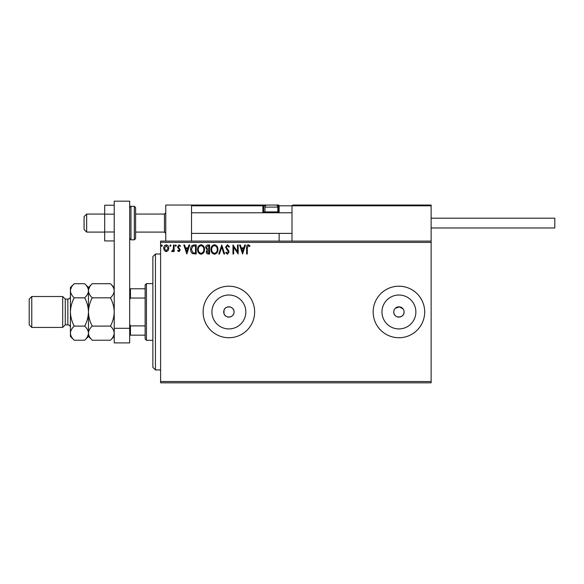 <?xml version="1.0" encoding="UTF-8"?>
<svg xmlns="http://www.w3.org/2000/svg" width="584" height="584" viewBox="0 0 584 584"><rect width="100%" height="100%" fill="white"/><g stroke="black" fill="none" stroke-linecap="round" stroke-linejoin="round"><path stroke-width="0.88" d="M223.979 313.579C225.439 319.046 234.352 317.623 234.031 311.966C234.352 306.315 225.446 304.877 223.979 310.359L223.723 311.966A5.154 5.154 0 0 0 228.877 317.119A5.154 5.154 0 0 0 234.031 311.966A5.154 5.154 0 0 0 228.877 306.812A5.154 5.154 0 0 0 223.723 311.966L223.979 313.579L223.979 310.359M393.871 310.958L393.769 311.966A5.154 5.154 0 0 0 398.923 317.119A5.154 5.154 0 0 0 404.077 311.966A5.154 5.154 0 0 0 398.923 306.812A5.154 5.154 0 0 0 393.769 311.966C393.448 318.608 404.391 318.63 404.077 311.966M211.926 311.966A16.951 16.951 0 0 0 228.877 328.923A16.951 16.951 0 0 0 245.827 311.966A16.951 16.951 0 0 0 228.877 295.015A16.951 16.951 0 0 0 211.926 311.966M381.972 311.966A16.951 16.951 0 0 0 398.923 328.923A16.951 16.951 0 0 0 415.874 311.966A16.951 16.951 0 0 0 398.923 295.015A16.951 16.951 0 0 0 381.972 311.966M373.161 311.966A25.762 25.762 0 0 0 398.923 337.734A25.762 25.762 0 0 0 424.685 311.966A25.762 25.762 0 0 0 398.923 286.204A25.762 25.762 0 0 0 373.161 311.966M203.115 311.966A25.762 25.762 0 0 0 228.877 337.734A25.762 25.762 0 0 0 254.639 311.966A25.762 25.762 0 0 0 228.877 286.204A25.762 25.762 0 0 0 203.115 311.966M431.131 382.819L160.6 382.819L160.6 381.534L431.131 381.534L431.131 382.819M431.131 242.404L160.6 242.404L160.6 241.112L431.131 241.112L431.131 381.534M168.134 250.594L166.265 251.682L164.396 250.602L163.724 248.258C163.702 246.39 164.549 245.258 166.265 244.864C167.98 245.258 168.827 246.382 168.805 248.258L168.134 250.594M174.127 244.981L174.127 251.573L173.433 251.573L173.433 250.602L172.229 251.682L171.696 251.456L172.032 250.755L173.324 249.456L173.433 244.981L174.127 244.981M178.93 251.682L177.594 250.748L178.003 250.178L178.887 250.879L179.398 249.39L177.821 247.784L177.594 246.769L179.054 244.864L180.485 245.754L180.091 246.368L179.135 245.674L178.288 246.733L180.252 249.959L178.93 251.682M194.114 244.981L196.209 244.981L196.209 253.996L192.698 253.675C191.231 252.653 190.552 251.222 190.661 249.375C190.552 246.769 191.705 245.309 194.114 244.981M209.619 244.981L209.619 253.996L208.342 253.996C206.97 253.931 206.276 253.186 206.269 251.762L207.108 249.843L205.685 247.536C205.699 246.047 206.407 245.2 207.816 244.981L209.619 244.981M221.759 244.981L224.65 253.996L223.891 253.996L221.701 247.156L219.504 253.996L218.752 253.996L221.759 244.981M237.484 244.981L238.177 244.981L238.177 253.996L233.666 247.273L233.666 253.996L232.972 253.996L232.972 244.981L237.484 251.689L237.484 244.981M247.309 247.996L247.309 253.996L246.616 253.996L246.616 247.908C246.338 246.273 246.886 245.214 248.266 244.747L249.967 245.791L249.616 246.484L248.273 245.674L247.309 247.996M160.6 242.404L160.6 381.534M242.572 253.996L239.564 244.981L240.316 244.981L241.243 247.871L243.776 247.871L244.703 244.981L245.455 244.981L242.572 253.996M227.475 244.747L229.505 246.718L228.943 247.178L227.526 245.674L226.263 247.2L228.687 250.748L229.045 252.127L227.431 254.23L225.687 252.704L226.234 252.149L227.439 253.303L228.351 252.164L225.57 247.185L227.475 244.747M217.941 249.448C217.993 252.018 216.854 253.617 214.518 254.23C212.131 253.675 210.963 252.091 211.007 249.492C210.963 246.915 212.116 245.338 214.467 244.747C216.817 245.316 217.978 246.879 217.941 249.448M204.531 249.448C204.582 252.018 203.444 253.617 201.108 254.23C198.721 253.675 197.553 252.091 197.596 249.492C197.553 246.915 198.706 245.338 201.057 244.747C203.407 245.316 204.561 246.879 204.531 249.448M186.843 253.996L183.836 244.981L184.595 244.981L185.522 247.871L188.055 247.871L188.982 244.981L189.734 244.981L186.843 253.996M176.324 245.616L175.748 246.368L175.163 245.616L175.748 244.864L176.324 245.616M171.002 245.616L170.426 246.368L169.849 245.616L170.426 244.864L171.002 245.616M162.337 245.616L161.753 246.368L161.177 245.616L161.753 244.864L162.337 245.616M403.208 309.104L399.427 306.841L395.28 308.323M241.542 248.791L242.513 251.821L243.477 248.791L241.542 248.791M211.7 249.492C211.663 251.558 212.598 252.828 214.489 253.303C216.372 252.806 217.292 251.522 217.248 249.456C217.284 247.397 216.365 246.141 214.489 245.674C212.583 246.141 211.656 247.412 211.7 249.492M208.203 253.069L208.926 253.069L208.926 250.178L206.962 251.748L208.203 253.069M208.576 249.258L208.926 245.908L208.13 245.908L206.378 247.536L207.473 249.149L208.576 249.258M198.29 249.492C198.253 251.558 199.188 252.828 201.078 253.303C202.962 252.806 203.882 251.522 203.838 249.456C203.874 247.397 202.947 246.141 201.078 245.674C199.173 246.141 198.246 247.412 198.29 249.492M195.516 253.069L195.516 245.908L192.91 246.134L191.355 249.375L193.063 252.821L195.516 253.069M185.814 248.791L186.785 251.821L187.756 248.791L185.814 248.791M164.418 248.251L166.265 250.879L168.112 248.251L166.265 245.674L164.418 248.251M165.754 241.112L165.754 205.042L191.516 205.042L191.516 241.112M292.774 205.042L292 205.816L292.774 205.042L430.357 205.042L431.131 205.816L431.131 205.042L405.362 205.042M86.658 232.096L84.081 229.519L84.081 216.635L86.658 214.065L86.658 232.096L104.689 232.096M135.605 232.096L164.462 232.096L164.462 214.065L165.754 212.773M430.357 205.042L431.131 205.816L292 205.816L292 241.112M431.131 205.816L431.131 241.112M191.516 205.042L267.005 205.042A2.059 2.059 0 0 0 264.946 207.108L264.946 211.897L277.831 211.897L277.831 207.108L264.946 207.108M292 205.816L279.115 205.816L279.115 212.773L279.115 211.999L278.342 211.999L278.342 205.816L277.378 205.816M279.115 233.388L279.115 241.112M275.254 205.042L278.4 205.042M268.041 205.042L201.049 205.042M193.319 205.042L192.289 205.042L191.516 205.816L192.289 205.042M265.399 205.816L263.661 205.816L263.661 211.999L263.661 205.816A0.774 0.774 0 0 0 262.888 205.042L262.888 205.816L191.516 205.816M279.115 205.816A0.774 0.774 0 0 0 278.342 205.042L278.342 205.816L279.115 205.765M264.435 212.773A0.774 0.774 0 0 1 263.661 211.999L265.048 211.999M265.822 212.773L264.946 211.897M276.955 212.773L277.831 211.897M267.005 205.042L275.765 205.042A2.059 2.059 0 0 1 277.831 207.108M431.131 218.182L554.8 218.182L554.8 227.972L431.131 227.972M114.223 240.929L104.689 240.929L104.689 214.153L114.223 214.153M104.689 232.001L114.223 232.001M104.689 214.153L104.689 205.232L114.223 205.232M114.223 342.888L114.223 201.181L129.685 201.181L129.685 342.888L114.223 342.888M114.223 328.303L129.685 328.303M135.605 207.619L135.605 238.535L134.32 239.827L134.32 206.334L135.605 207.619M155.446 369.935L152.869 367.365L152.869 256.573L155.446 253.996L155.446 369.935L160.6 369.935M146.431 340.311L145.139 339.019L145.139 284.912L146.431 283.627L146.431 340.311L152.869 340.311M145.139 298.03L130.458 298.03L129.685 299.599M129.685 324.332L130.458 325.901L130.458 335.158L129.685 335.158M145.139 325.901L130.458 325.901M129.685 288.781L130.458 288.781L130.458 298.03M145.139 288.781L130.458 288.781M145.139 335.158L130.458 335.158M65.269 299.088L67.846 299.088L67.846 324.85L65.269 324.85L65.269 299.088L62.692 296.511L62.692 327.427L31.777 327.427L31.777 296.511L62.692 296.511M31.777 327.427L29.2 324.85L29.2 299.088L31.777 296.511M92.243 340.231L88.461 336.442L88.461 333.165C88.6 330.683 89.863 328.325 92.243 326.098C89.87 321.667 88.607 316.951 88.461 311.966C88.607 306.98 89.87 302.271 92.243 297.833C89.878 295.635 88.615 293.277 88.461 290.774C88.6 288.292 89.863 285.934 92.243 283.707L110.434 283.707C112.807 285.904 114.062 288.262 114.223 290.774C114.077 293.256 112.814 295.606 110.434 297.833C112.814 302.271 114.07 306.98 114.223 311.966C114.07 316.959 112.807 321.667 110.434 326.098C112.807 328.296 114.062 330.654 114.223 333.165C114.077 335.647 112.814 338.005 110.434 340.231L92.243 340.231C89.878 338.034 88.615 335.676 88.461 333.165L88.534 334.143M92.243 297.833L110.434 297.833M89.513 287.138L88.534 289.795M114.223 290.774L114.143 289.795M113.165 336.8L114.143 334.143M92.243 326.098L110.434 326.098M74.212 283.707L70.423 287.489L70.423 290.774C70.584 293.277 71.847 295.635 74.212 297.833C71.839 302.271 70.576 306.987 70.423 311.966C70.576 316.966 71.839 321.674 74.212 326.098C71.832 328.325 70.569 330.683 70.423 333.165C70.584 335.676 71.847 338.034 74.212 340.231L70.423 336.442L70.423 290.774C70.569 288.292 71.832 285.934 74.212 283.707L84.673 283.707C87.038 285.904 88.301 288.262 88.461 290.774C88.315 293.256 87.052 295.606 84.673 297.833C87.045 302.257 88.308 306.972 88.461 311.966C88.308 316.951 87.045 321.66 84.673 326.098C87.038 328.296 88.301 330.654 88.461 333.165L88.461 287.489L92.243 283.707M88.461 290.774L88.381 289.795M88.461 333.165C88.315 335.647 87.052 338.005 84.673 340.231L74.212 340.231M87.403 336.8L88.381 334.143M71.482 287.138L70.503 289.795M70.423 333.165L70.503 334.143M74.212 297.833L84.673 297.833M74.212 326.098L84.673 326.098M263.661 205.816L262.888 205.816L262.888 211.999A1.548 1.548 0 0 0 263.092 212.773M277.728 211.999L278.342 211.999L278.342 212.773M262.888 211.999L263.661 211.999M129.685 207.619C130.254 206.488 130.685 206.057 130.969 206.334L130.969 239.827L134.32 239.827M164.462 232.096L165.754 233.388M292 233.388L191.516 233.388M292 212.773L191.516 212.773M86.658 214.065L104.689 214.065M135.605 214.065L164.462 214.065M130.969 206.334L134.32 206.334M130.969 239.827L129.685 238.535M155.446 253.996L160.6 253.996M146.431 283.627L152.869 283.627M67.846 324.85C69.408 325.003 70.27 325.865 70.423 327.427M114.223 336.442L110.434 340.231M114.223 287.489L110.434 283.707M88.461 287.489L84.673 283.707M88.461 336.442L84.673 340.231M67.846 299.088C69.408 298.935 70.27 298.074 70.423 296.511M65.269 324.85L62.692 327.427"/></g></svg>
